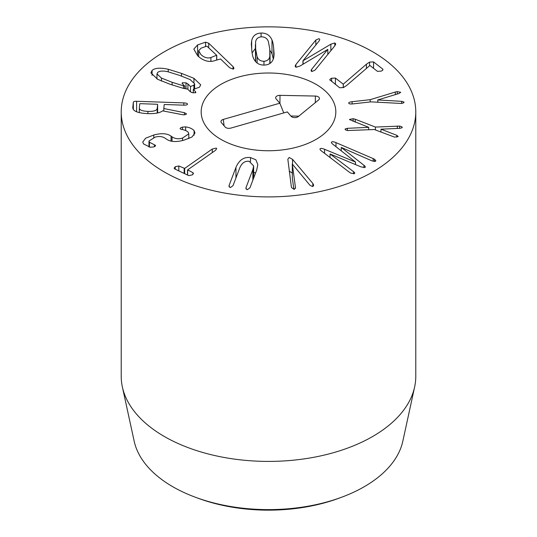 <?xml version="1.0" encoding="UTF-8"?>
<svg xmlns="http://www.w3.org/2000/svg" width="537" height="537" viewBox="0 0 537 537"><rect width="100%" height="100%" fill="white"/><g stroke="black" fill="none" stroke-linecap="round" stroke-linejoin="round"><path stroke-width="0.81" d="M195.609 497.322L198.267 498.302A130.444 75.314 0 0 0 338.733 498.302L341.391 497.322A135.384 78.16 180 0 1 195.609 497.322A135.384 78.16 180 0 1 172.773 486.723A135.384 78.16 180 0 1 134.176 441.199L122.376 386.982A147.279 85.027 0 0 0 164.362 436.507A147.279 85.027 0 0 0 316.253 456.819A147.279 85.027 0 0 0 414.624 386.982A147.279 85.027 0 0 0 415.779 376.383L415.779 111.877A147.279 85.027 180 0 1 324.858 190.434A147.279 85.027 180 0 1 164.362 172.001A147.279 85.027 180 0 1 121.221 111.877A147.279 85.027 180 0 1 268.5 26.85A147.279 85.027 180 0 1 415.779 111.877M330.121 80.302C329.503 79.644 330.007 78.959 331.638 78.241L335.417 78.053L343.25 84.188L366.409 64.232L369.577 62.091L373.551 61.903L382.713 69.078C383.311 69.716 382.794 70.394 381.169 71.126L377.424 71.334L369.892 65.44L346.842 85.323L343.526 87.551L339.632 87.753L329.839 79.778M382.975 69.575L382.713 69.078L382.713 70.139M373.551 61.903L373.551 68.3M343.297 84.168L343.297 87.652M343.25 84.188L343.25 87.665M335.417 78.053L335.417 84.45M395.333 92.028L397.273 91.632L400.736 92.283L399.018 93.492L377.8 99.956L401.663 101.332L404.039 102.077C404.066 102.735 403.139 103.198 401.267 103.46L370.946 101.869L352.863 103.896C350.399 104.124 349.03 103.903 348.748 103.225C348.567 102.52 349.688 102.017 352.124 101.708L370.208 99.674L395.333 92.028L395.333 94.599M370.208 99.674L370.208 101.949M401.663 101.332L401.663 103.406M377.8 99.956L377.8 102.265M377.773 99.869L377.773 102.265M349.5 119.429L353.138 118.69L355.219 119.227L375.403 127.068L399.582 126.108C401.468 126.464 402.347 126.98 402.22 127.658L399.978 128.316L380.975 129.189L396.809 135.317L398.206 136.526L394.588 137.13L374.296 129.518L347.781 130.531C345.875 130.209 344.996 129.692 345.137 128.981L347.379 128.316L368.704 127.336L349.533 119.59M368.704 127.336L368.704 129.779M368.691 127.363L368.691 129.779M347.379 128.316L347.379 130.464M396.809 135.317L396.809 137.163M380.961 129.216L380.961 132.109M399.582 126.108L399.582 128.336M397.313 125.987L397.313 128.437M375.403 127.068L375.403 129.947M355.219 119.227L355.219 122.134M373.155 158.576L374.45 159.194L375.846 160.758L375.47 161.342L371.993 160.878L341.25 147.413L363.945 165.275C365.335 166.336 365.657 167.074 364.925 167.484L361.119 166.92L330.121 153.985L353.521 171.652C354.782 172.599 355.058 173.27 354.346 173.652L350.648 173.068L349.54 172.343L321.569 151.051C319.985 149.816 319.582 149.011 320.367 148.621C321.005 148.178 322.408 148.407 324.583 149.293L355.507 162.06L333.027 144.366C331.43 143.144 331.02 142.345 331.792 141.963C332.45 141.506 333.853 141.728 336.001 142.634L373.155 158.576L373.155 161.322M331.423 142.493L331.792 141.963M355.507 162.06L355.507 164.577M355.467 162.08L355.467 164.564M324.583 149.293L324.583 153.34M319.992 149.172L320.367 148.621M354.722 173.109L354.346 173.652M330.047 154.032L330.047 157.502M365.308 166.933L364.925 167.484M341.25 147.413L341.25 150.837M374.45 159.194L374.45 161.55M336.001 142.634L336.001 146.708M293.873 189.36L292.303 177.787L292.303 164.04L295.518 187.93M295.484 188.286L295.484 187.52L294.343 189.353L291.658 187.769L291.363 186.789L287.839 159.22L289.181 157.475L292.544 159.355L312.829 183.446L313.655 185.258L312.487 186.527L309.95 185.265L292.303 164.04M292.544 173.095L289.181 171.216M246.107 187.346L252.873 169.538L253.632 165.899L249.168 161.295C244.993 160.785 241.865 162.98 239.77 167.88L233.004 185.688L230.306 187.594L228.97 186.211L229.185 185.205L235.951 167.396C239.093 160.019 243.946 156.744 250.524 157.576L255.874 159.798L257.82 164.671L256.699 170.021L249.933 187.829L247.228 189.742L245.899 188.353L246.107 187.346L246.107 189.125M255.491 173.203L253.632 172.108M192.951 172.699L193.474 173.411L192.387 174.847L188.776 175.626L174.626 168.907L174.116 168.202L175.257 166.712L178.808 165.973L184.668 168.41L212.256 149.044L216.21 148.078L216.726 148.736L215.283 150.481L187.688 169.846L192.951 172.699L192.951 174.384M187.688 169.846L187.594 175.069M178.808 165.973L178.808 170.894M185.661 126.9C189.319 127.363 192.125 128.598 194.085 130.598L194.991 132.954L191.964 137.022L183.882 140.211C176.096 142.265 170.276 141.896 166.416 139.096L165.436 138.425C162.51 136.398 159.039 135.989 155.039 137.19L148.971 141.063L149.42 142.245L155.482 145.332C155.764 145.963 155.039 146.527 153.3 147.024L150.065 147.198L143.48 143.882L142.775 141.969L145.655 138.197L153.797 135.002C161.415 132.981 167.168 133.364 171.048 136.143L172.028 136.814C175.042 138.875 178.559 139.284 182.593 138.036L188.796 133.841L188.212 132.317C186.896 130.867 184.607 129.887 181.345 129.377L180.19 128.914C179.908 128.215 180.667 127.625 182.466 127.135L185.661 126.9L185.661 130.558M194.085 130.598L194.085 135.203M182.593 138.036L182.593 140.533M171.048 136.143L171.048 141.11M154.394 144.822L154.394 146.655M149.42 142.245L149.42 147.064M161.449 78.073L172.149 82.302L183.506 85.846L184.741 86.068L182.526 83.873L182.291 82.765L186.01 82.839L187.91 83.933L190.481 86.538L193.911 85.202L194.622 83.752L190.138 79.563L179.486 75.355L168.081 71.797C163.181 70.636 159.711 70.85 157.683 72.441L156.972 73.891L161.449 78.073L161.449 81.074M183.506 85.846L183.506 88.397M184.741 86.068L184.741 88.639M182.11 83.148L182.291 83.604M186.01 82.839L186.01 88.86M190.481 86.538L190.481 91.887M193.911 85.202L193.911 89.337M152.065 70.461C154.911 67.924 160.308 67.528 168.242 69.273L181.553 73.401L193.951 78.328L200.684 84.812L199.522 87.175L193.273 89.39L195.455 91.605L195.69 92.713L191.977 92.639L190.078 91.545L187.735 89.135L183.352 88.363L170.081 84.255L157.636 79.308L150.904 72.824L152.065 70.461L152.065 75.388M195.877 92.337L195.69 92.713M193.273 89.39L193.273 92.961M257.116 56.721C258.257 59.708 260.539 61.231 263.956 61.285C267.345 61.003 269.305 59.339 269.829 56.291L269.755 48.833L268.319 41.396C267.178 38.409 264.895 36.885 261.472 36.831C258.089 37.113 256.129 38.778 255.605 41.826L255.686 49.31L257.116 56.721L257.116 62.997M269.829 56.291L269.829 63.534M255.384 44.732L255.538 61.527M263.956 61.285L263.956 65.084M261.089 33.039C266.325 32.945 269.957 35.274 271.997 40.033C272.83 41.819 273.4 44.705 273.709 48.699L274.098 54.156L273.756 57.392C272.702 62.258 269.567 64.823 264.345 65.078C259.109 65.178 255.471 62.842 253.437 58.083C252.605 56.284 252.034 53.411 251.725 49.444L251.329 43.96L251.672 40.725C252.732 35.858 255.867 33.294 261.089 33.039L261.089 36.852M273.313 58.969L271.997 53.781L269.889 50.337M255.384 48.471L252.115 52.888M334.934 45.699L315.004 70.159L311.843 71.562L311.03 70.662L311.695 69.26L327.731 49.438L300.029 66.024L296.015 67.266L295.088 66.226L295.9 64.507L315.83 40.04L318.991 38.637L319.804 39.537L319.132 40.94L302.942 60.822L330.852 44.188L334.82 42.933L335.746 43.974L334.934 45.699M303.083 60.862L303.083 64.198M302.942 60.822L302.942 64.279M327.825 49.464L327.825 54.418M210.887 57.54L216.639 55.23L206.879 46.135L201.107 48.142L198.683 50.746L200.939 54.593C204.147 57.58 207.463 58.567 210.887 57.54L210.887 61.453M216.659 59.969L216.639 55.23M208.712 43.215L233.058 66.622L234.025 68.253L233.32 69.098L229.702 67.79L220.512 58.949L214.135 60.842C208.544 62.413 203.04 60.708 197.629 55.741L193.823 49.102L197.582 44.933L205.55 42.168L208.712 43.215L208.712 47.605M197.582 44.933L197.582 55.7M139.338 107.877C139.318 109.978 142.177 111.152 147.923 111.394C153.73 111.542 156.824 110.575 157.213 108.481L157.63 104.42L157.173 104.259L140.238 103.675L139.754 103.809L139.338 107.877L139.338 112.616M157.63 104.42L157.63 112.945L157.63 104.413L157.173 104.259M157.213 108.481L157.213 113.032M184.392 112.676L186.52 113.831C186.205 114.529 185.057 114.851 183.077 114.804L162.516 110.837C160.073 112.898 155.133 113.824 147.695 113.622C137.861 113.146 132.887 111.146 132.78 107.622L133.33 102.205C133.485 101.547 134.579 101.238 136.613 101.292L183.822 102.903C186.272 103.023 187.5 103.453 187.514 104.178C187.353 104.883 186.044 105.212 183.594 105.158L164.678 104.514L164.194 104.648L163.798 108.528L184.392 112.676L184.392 114.77M163.798 108.528L163.798 111.099M316.105 84.396A67.326 38.872 180 0 1 335.826 111.877A67.326 38.872 180 0 1 268.5 150.749A67.326 38.872 180 0 1 201.174 111.877A67.326 38.872 180 0 1 242.737 75.965A67.326 38.872 180 0 1 316.105 84.396M414.624 386.982L402.824 441.199A135.384 78.16 180 0 1 341.391 497.322M121.221 111.877L121.221 376.383A147.279 85.027 0 0 0 122.376 386.982M279.837 103.205L276.092 98.855A4.209 2.43 180 0 1 275.729 98.237A4.209 2.43 180 0 1 280.012 95.344L315.387 96.056A4.209 2.43 180 0 1 319.367 98.949A4.209 2.43 180 0 1 318.676 99.889L298.27 116.583A4.209 2.43 180 0 1 291.061 116.26L287.315 111.911L230.782 128.115C228.379 128.638 226.5 128.276 225.144 127.014L221.398 122.664A4.209 2.43 180 0 1 221.036 122.047A4.209 2.43 180 0 1 223.298 119.409L279.837 103.205L283.771 112.924M280.012 95.344L279.931 103.446M298.787 116.16L290.832 115.999M238.569 77.059A67.326 38.872 180 0 1 335.826 111.877A67.326 38.872 180 0 1 268.5 150.749A67.326 38.872 180 0 1 201.174 111.877A67.326 38.872 180 0 1 238.569 77.059M369.577 62.091L369.577 65.695M366.409 64.232L366.409 68.434M331.638 78.241L331.638 81.49M352.124 101.708L352.124 103.97M397.273 91.632L397.273 94.015M353.138 118.69L353.138 121.328M353.521 171.652L353.521 173.874M363.945 165.275L363.945 167.692M313.427 184.379L313.427 185.983M312.829 183.446L312.829 186.426M292.544 159.355L292.544 164.201M252.873 169.538L252.873 180.09M250.524 157.576L250.524 161.59M235.951 167.396L235.951 177.942M229.185 185.205L229.185 186.977M212.256 149.044L212.256 152.602M184.668 168.41L184.668 173.679M184.164 168.524L184.164 173.438M175.257 166.712L175.257 169.209M182.466 127.135L182.466 129.592M172.028 136.814L172.028 141.291M153.797 135.002L153.797 137.546M172.149 82.302L172.149 84.98M187.91 83.933L187.91 89.31M193.951 78.328L193.951 82.268M181.553 73.401L181.553 76.093M168.242 69.273L168.242 71.837M195.455 91.605L195.455 92.861M255.686 49.31L255.686 61.688M273.709 48.699L273.709 57.6M271.997 40.033L271.997 53.781M251.672 40.725L251.672 48.948M334.82 42.933L334.82 45.84M330.852 44.188L330.852 50.706M315.83 40.04L315.83 45.001M295.9 64.507L295.9 67.232M311.695 69.26L311.695 71.515M233.058 66.622L233.058 69.172M205.55 42.168L205.55 46.598M147.923 111.394L147.923 113.629M183.822 102.903L183.822 105.165M136.613 101.292L136.613 111.777M133.33 102.205L133.33 109.541M315.387 96.056L315.32 102.634M223.298 119.409L224.097 125.799M253.632 165.899L253.632 178.096M187.514 170.054L187.514 175.028M188.796 133.841L188.796 138.62M148.971 141.063L148.971 146.957M156.972 78.952L156.972 73.891M194.622 89.249L194.622 83.752M270.044 63.393L270.044 53.385M216.767 59.936L216.767 55.432M198.683 56.687L198.683 50.746"/></g></svg>
